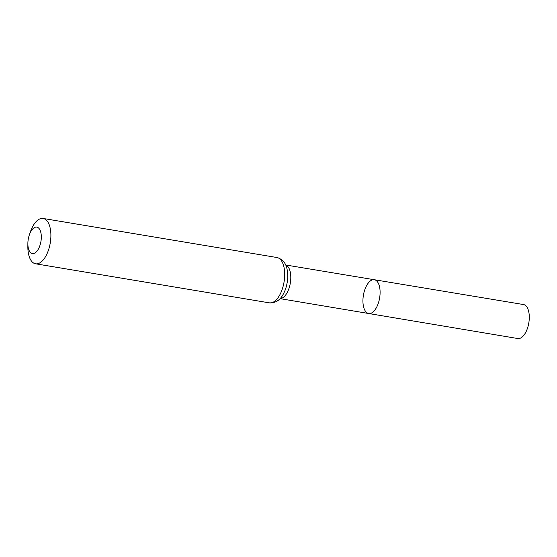 <?xml version="1.0" encoding="UTF-8"?>
<svg xmlns="http://www.w3.org/2000/svg" width="557" height="557" viewBox="0 0 557 557"><rect width="100%" height="100%" fill="white"/><g stroke="black" fill="none" stroke-linecap="round" stroke-linejoin="round"><path stroke-width="0.84" d="M374.332 279.725A17.128 8.223 99.5 0 1 379.623 297.974A17.128 8.223 99.5 0 1 368.685 313.514A17.128 8.223 99.5 0 1 363.067 303.795A17.128 8.223 99.5 0 1 365.977 286.834A17.128 8.223 99.5 0 1 374.332 279.725A17.128 8.223 99.5 0 1 379.623 297.974A17.128 8.223 99.5 0 1 368.685 313.514L517.808 338.538A17.232 8.278 99.5 0 0 526.219 331.387A17.232 8.278 99.5 0 0 529.15 314.315A17.232 8.278 99.5 0 0 523.489 304.54L285.678 264.979M30.259 232.666A13.403 6.44 99.5 0 1 40.605 231.608A13.403 6.44 99.5 0 1 36.094 252.091A13.403 6.44 99.5 0 1 27.871 243.52A13.403 6.44 99.5 0 1 29.27 235.124A13.403 6.44 99.5 0 1 30.259 232.666M29.27 235.124L30.252 232.206A22.983 11.036 99.5 0 1 31.951 227.994A22.983 11.036 99.5 0 1 43.161 218.462A22.983 11.036 99.5 0 1 50.255 242.949A22.983 11.036 99.5 0 1 35.585 263.795A22.983 11.036 99.5 0 1 27.85 246.598L27.871 243.52M285.706 265.041A17.065 8.195 99.5 0 1 290.322 283.053A17.065 8.195 99.5 0 1 280.101 298.587M276.954 257.522A22.983 11.036 99.5 0 1 284.049 282.009A22.983 11.036 99.5 0 1 269.379 302.855C279.83 303.321 283.241 294.319 284.899 290.74A20.024 9.615 99.5 0 0 287.69 274.023C287.287 270.103 286.987 260.481 276.954 257.522L43.161 218.462M280.053 298.643L368.685 313.514M35.585 263.795L269.379 302.855"/></g></svg>
